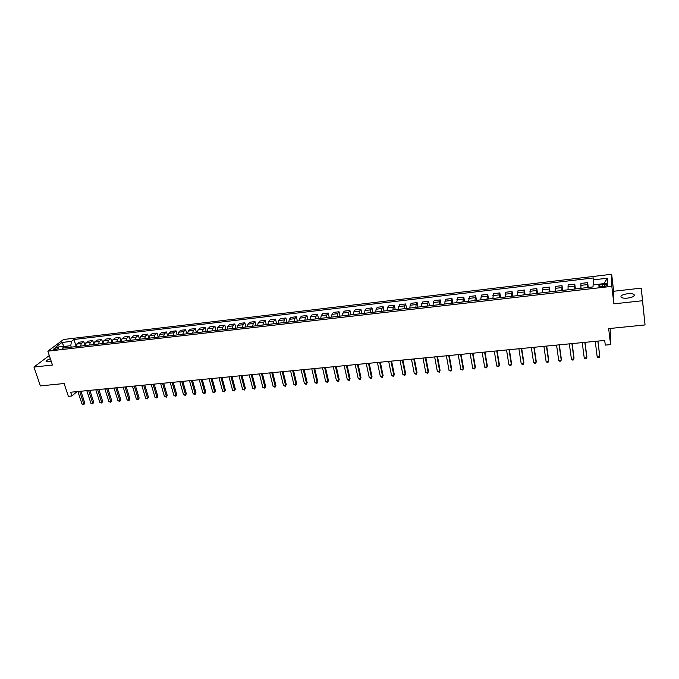 <?xml version="1.0" encoding="UTF-8"?>
<svg xmlns="http://www.w3.org/2000/svg" width="679" height="679" viewBox="0 0 679 679"><rect width="100%" height="100%" fill="white"/><g stroke="black" fill="none" stroke-linecap="round" stroke-linejoin="round"><path stroke-width="1.02" d="M50.356 358.724C46.995 359.98 45.629 361.024 46.248 361.848L51.273 361.466M627.736 298.098C633.125 297.198 635.196 295.968 633.94 294.397C632.633 293.668 630.485 293.447 627.481 293.735C622.125 294.627 620.071 295.857 621.31 297.427C622.601 298.157 624.739 298.378 627.736 298.098M54.643 349.693C57.333 349.133 58.649 348.471 58.572 347.716L57.401 347.631C54.71 348.191 53.403 348.845 53.471 349.609L54.643 349.693M611.669 274.265L63.605 339.483L47.836 351.162L611.838 286.334L611.669 274.265L613.638 291.257L613.875 303.853L642.487 300.729L641.256 288.134L613.638 291.257M641.256 288.134L645.05 324.944L608.664 328.611L610.574 344.609L610.166 328.458M49.295 355.533L33.95 367.042L40.375 385.91L64.123 383.516L68.358 396.324L71.906 395.984L77.016 391.605M642.487 300.729L645.05 324.944M610.574 344.609L605.286 345.11L604.717 340.434L70.667 392.224L71.906 395.984M604.386 284.246L602.027 284.518C599.37 284.968 598.352 285.57 598.954 286.317L604.369 286.317C607.034 285.867 608.061 285.265 607.45 284.518L604.386 284.246L604.624 286.283M593.709 284.824L593.378 277.94L73.926 339.492L75.904 345.628M593.302 279.875L607.484 278.203L607.493 283.219L593.098 284.891L593.022 286.911L62.417 348.174L64.989 346.231L55.372 347.351L61.908 342.496L71.439 341.367L73.926 339.492M613.875 303.853L611.838 286.334M33.95 367.042L52.461 365.03L47.836 351.162M71.253 347.156L70.777 345.687L65.15 346.341M587.7 287.523L587.649 282.642L588.252 287.463M75.81 346.63L76.735 344.083L79.205 342.191L83.814 341.656L84.807 344.762M84.739 345.603L85.656 343.048L88.092 341.155L92.734 340.603L93.778 343.913M93.744 344.559L94.644 342.004L97.046 340.103L101.723 339.551L102.826 343.09M102.809 343.515L103.692 340.943L106.06 339.05L110.779 338.49L111.95 342.292M111.942 342.462L112.816 339.882L115.141 337.981L119.894 337.429L121.108 341.401M121.151 341.393L121.999 338.813L124.299 336.911L129.078 336.351L130.283 340.34M130.419 340.323L131.251 337.735L133.517 335.833L138.338 335.265L139.526 339.271M139.764 339.245L140.578 336.648L142.802 334.747L147.657 334.17L148.845 338.201M149.168 338.159L149.974 335.553L152.164 333.644L157.053 333.075L158.224 337.115M158.657 337.064L159.438 334.45L161.585 332.54L166.516 331.963L167.679 336.02M168.205 335.961L168.969 333.347L171.091 331.428L176.056 330.851L177.202 334.925M177.839 334.849L178.585 332.226L180.656 330.308L185.664 329.722L186.801 333.813M187.531 333.728L188.261 331.097L190.298 329.179L195.34 328.585L196.477 332.702M197.309 332.6L198.022 329.96L200.016 328.042L205.1 327.448L206.221 331.573M207.163 331.462L207.85 328.814L209.811 326.896L214.929 326.293L216.041 330.435M217.085 330.317L217.755 327.66L219.673 325.742L224.834 325.131L225.929 329.298M227.092 329.162L227.745 326.497L229.612 324.57L234.815 323.968L235.902 328.144M237.166 327.999L237.803 325.326L239.636 323.399L244.873 322.788L245.951 326.981M247.334 326.828L247.945 324.146L249.728 322.219L255.007 321.6L256.076 325.818M257.57 325.64L258.164 322.958L259.904 321.023L265.226 320.403L266.278 324.638M267.891 324.452L268.46 321.753L270.157 319.826L275.521 319.198L276.565 323.45M278.288 323.246L278.84 320.547L280.495 318.612L285.901 317.984L286.928 322.253M288.779 322.041L289.305 319.325L290.909 317.399L296.358 316.753L297.377 321.048M299.346 320.819L299.855 318.103L301.408 316.168L306.9 315.523L307.901 319.834M309.997 319.588L310.481 316.864L311.992 314.929L317.526 314.275L318.519 318.604M320.734 318.349L321.201 315.616L322.661 313.673L328.237 313.019L329.213 317.373M331.564 317.101L331.997 314.352L333.414 312.416L339.042 311.754L340.001 316.125M342.471 315.837L342.887 313.087L344.253 311.143L349.923 310.481L350.865 314.869M353.479 314.572L353.869 311.805L355.176 309.87L360.897 309.2L361.822 313.605M364.564 313.291L364.937 310.515L366.193 308.58L371.956 307.901L372.873 312.332M375.75 312.001L376.09 309.217L377.295 307.273L383.109 306.594L384.008 311.041M387.022 310.693L387.344 307.91L388.49 305.966L394.355 305.278L395.237 309.743M398.395 309.378L398.683 306.585L399.778 304.642L405.686 303.954L406.56 308.436M409.853 308.062L410.116 305.253L411.16 303.309L417.118 302.613L417.975 307.12M421.413 306.721L421.651 303.912L422.635 301.968L428.636 301.264L429.476 305.796M433.066 305.38L433.278 302.562L434.204 300.61L440.264 299.906L441.087 304.455M444.821 304.022L445.008 301.196L445.874 299.244L451.976 298.531L452.783 303.106M456.67 302.656L457.638 297.869L463.791 297.147L464.58 301.739M468.629 301.272L469.503 296.477L475.707 295.747L476.48 300.364M480.681 299.88L481.462 295.076L487.726 294.346L488.481 298.981M492.835 298.48L493.531 293.659L499.846 292.921L500.584 297.58M505.1 297.062L505.694 292.242L512.068 291.495L512.781 296.171M517.466 295.637L517.967 290.799L524.392 290.052L525.096 294.754M529.943 294.194L530.341 289.347L536.826 288.592L537.505 293.32M542.521 292.742L542.827 287.888L549.362 287.124L550.032 291.877M555.218 291.274L555.422 286.411L562.017 285.638L562.662 290.417M568.026 289.797L568.128 284.925L574.774 284.145L575.402 288.94M580.944 288.303L580.935 283.423L587.649 282.642M574.723 289.025L574.774 284.145M561.864 290.51L562.017 285.638M549.107 291.978L549.362 287.124M536.469 293.438L536.826 288.592M523.942 294.881L524.392 290.052M511.516 296.316L512.068 291.495M499.201 297.742L499.846 292.921M486.987 299.15L487.726 294.346M474.884 300.551L475.707 295.747M462.874 301.934L463.791 297.147M450.975 303.309L451.976 298.531M439.169 304.676L439.364 301.849L440.264 299.906M427.464 306.025L427.685 303.207L428.636 301.264M415.854 307.366L416.108 304.557L417.118 302.613M404.344 308.699L404.616 305.898L405.686 303.954M392.92 310.014L393.226 307.222L394.355 305.278M381.598 311.322L381.929 308.538L383.109 306.594M370.369 312.62L370.726 309.845L371.956 307.901M359.233 313.902L359.607 311.135L360.897 309.2M348.183 315.183L348.59 312.425L349.923 310.481M337.225 316.448L337.65 313.698L339.042 311.754M326.353 317.704L326.803 314.963L328.237 313.019M315.574 318.943L316.041 316.21L317.526 314.275M304.871 320.182L305.372 317.458L306.9 315.523M294.262 321.405L294.779 318.689L296.358 316.753M283.737 322.618L284.272 319.911L285.901 317.984M273.289 323.832L273.849 321.125L275.521 319.198M262.926 325.02L263.503 322.33L265.226 320.403M252.647 326.209L253.25 323.527L255.007 321.6M242.445 327.388L243.065 324.715L244.873 322.788M232.32 328.56L232.965 325.886L234.815 323.968M222.279 329.722L222.941 327.057L224.834 325.131M212.315 330.868L212.994 328.212L214.929 326.293M202.418 332.014L203.123 329.366L205.1 327.448M192.607 333.143L193.328 330.503L195.34 328.585M182.872 334.272L183.61 331.641L185.664 329.722M173.204 335.384L173.96 332.761L176.056 330.851M163.614 336.495L164.386 333.873L166.516 331.963M154.091 337.59L154.88 334.985L157.053 333.075M144.644 338.685L145.45 336.08L147.657 334.17M135.265 339.763L136.089 337.174L138.338 335.265M125.963 340.841L126.803 338.252L129.078 336.351M116.72 341.91L117.577 339.33L119.894 337.429M107.554 342.963L108.428 340.391L110.779 338.49M98.447 344.015L99.338 341.452L101.723 339.551M89.416 345.059L90.324 342.505L92.734 340.603M80.445 346.095L81.37 343.549L83.814 341.656M71.439 341.367L70.777 345.687M67.085 347.64L64.989 346.231M603.826 283.652L607.484 278.203M61.908 342.496L63.979 346.349M597.86 341.104L599.786 356.619L597.189 356.857L595.245 341.359M597.995 341.087L599.786 356.619L599.167 357.587L598.123 357.689L597.189 356.857M584.831 342.369L586.826 357.808L584.246 358.045L582.242 342.615M585.001 342.352L586.877 356.831L586.223 358.775L585.188 358.868L584.246 358.045M571.913 343.616L573.976 358.987L571.421 359.216L569.35 343.863M572.125 343.599L574.052 358.011L573.39 359.946L572.372 360.04L571.421 359.216M559.114 344.856L561.244 360.15L558.707 360.388L556.568 345.102M559.352 344.839L561.346 359.183L560.676 361.109L559.666 361.203L558.707 360.388M546.425 346.086L548.615 361.313L546.103 361.542L543.896 346.332M546.697 346.061L548.751 360.345L548.072 362.255L547.07 362.348L546.103 361.542M533.838 347.308L536.096 362.459L533.609 362.688L531.343 347.555M534.144 347.283L536.257 361.491L535.57 363.401L534.577 363.494L533.609 362.688M521.37 348.522L523.687 363.596L521.217 363.825L518.892 348.76M521.701 348.488L523.874 362.628L523.178 364.53L521.217 363.825M509.004 349.719L511.38 364.725L508.936 364.946L506.542 349.957M509.369 349.685L511.593 363.757L510.897 365.658L508.936 364.946M496.739 350.907L499.175 365.845L496.748 366.066L494.304 351.145M497.138 350.865L499.421 364.878L498.709 366.77L496.748 366.066M484.585 352.087L487.081 366.949L484.679 367.169L482.166 352.316M485.01 352.045L487.352 365.989L486.631 367.874L484.679 367.169M472.533 353.258L475.088 368.052L472.703 368.273L470.14 353.487M472.991 353.207L475.376 367.093L474.655 368.969L472.703 368.273M460.583 354.413L463.188 369.138L460.82 369.359L458.206 354.642M461.066 354.37L463.511 368.179L462.781 370.047L460.82 369.359M448.734 355.558L451.399 370.225L449.048 370.437L446.375 355.788M449.243 355.516L451.739 369.266L451 371.124L449.048 370.437M436.979 356.704L439.695 371.294L437.369 371.506L434.645 356.925M437.522 356.653L440.068 370.344L439.321 372.194L437.369 371.506M425.326 357.833L428.093 372.355L425.784 372.567L423.009 358.054M425.894 357.774L428.491 371.405L427.736 373.255L425.784 372.567M428.491 371.405L427.736 373.255M413.766 358.953L416.592 373.416L414.3 373.62L411.466 359.174M414.36 358.894L417.008 372.457L416.244 374.299L414.3 373.62M417.008 372.457L416.244 374.299M402.308 360.065L405.185 374.46L402.91 374.664L400.024 360.286M402.927 360.006L405.618 373.509L404.854 375.343L402.91 374.664M405.618 373.509L404.854 375.343M390.943 361.169L393.862 375.495L391.613 375.699L388.677 361.389M391.588 361.101L394.321 374.545L393.548 376.378L391.613 375.699M394.321 374.545L393.548 376.378M379.663 362.263L382.642 376.522L380.401 376.726L377.422 362.476M380.333 362.196L383.117 375.58L382.345 377.397L380.401 376.726M383.117 375.58L382.345 377.397M368.485 363.341L371.506 377.549L369.291 377.745L366.261 363.562M369.181 363.273L372.007 376.599L371.226 378.415L369.291 377.745M372.007 376.599L371.226 378.415M357.392 364.419L360.464 378.559L358.266 378.763L355.185 364.631M358.113 364.351L360.99 377.617L360.193 379.425L358.266 378.763M360.99 377.617L360.193 379.425M346.392 365.489L349.507 379.561L347.325 379.765L344.202 365.701M347.13 365.412L350.05 378.619L349.252 380.418L347.325 379.765M350.05 378.619L349.252 380.418M335.477 366.541L338.634 380.563L336.478 380.758L333.304 366.753M336.241 366.473L339.203 379.62L338.405 381.411L336.478 380.758M339.203 379.62L338.405 381.411M324.647 367.594L327.855 381.547L325.708 381.742L322.5 367.806M325.445 367.517L328.449 380.605L327.634 382.396L325.708 381.742M328.449 380.605L327.634 382.396M313.91 368.638L317.161 382.523L315.031 382.718L311.771 368.841M314.725 368.561L317.772 381.59L316.957 383.372L315.031 382.718M317.772 381.59L316.957 383.372M303.258 369.673L306.552 383.499L304.438 383.694L301.137 369.877M304.099 369.588L307.18 382.566L306.365 384.339L304.438 383.694M307.18 382.566L306.365 384.339M292.691 370.692L296.027 384.467L293.931 384.654L290.587 370.895M293.549 370.607L296.672 383.533L295.849 385.299L293.931 384.654M296.672 383.533L295.849 385.299M282.201 371.71L285.579 385.426L283.499 385.613L280.113 371.914M283.084 371.625L286.249 384.492L285.418 386.258L283.499 385.613M286.249 384.492L285.418 386.258M271.804 372.72L275.224 386.368L273.153 386.563L269.733 372.924M272.703 372.635L275.903 385.443L275.071 387.2L273.153 386.563M275.903 385.443L275.071 387.2M261.483 373.722L264.937 387.31L262.892 387.505L259.42 373.917M262.4 373.628L265.642 386.385L264.802 388.133L262.892 387.505M265.642 386.385L264.802 388.133M251.238 374.715L254.735 388.252L252.707 388.439L249.201 374.91M252.181 374.621L255.465 387.319L254.617 389.067L252.707 388.439M255.465 387.319L254.617 389.067M241.079 375.699L244.618 389.177L242.598 389.364L239.05 375.894M242.038 375.606L245.357 388.252L244.508 389.992L242.598 389.364M245.357 388.252L244.508 389.992M230.996 376.675L234.569 390.094L232.574 390.281L228.984 376.87M231.98 376.582L235.333 389.177L234.476 390.909L232.574 390.281M235.333 389.177L234.476 390.909M220.989 377.643L224.605 391.011L222.619 391.197L218.994 377.838M221.991 377.549L225.377 390.094L224.52 391.817L222.619 391.197M225.377 390.094L224.52 391.817M211.059 378.61L214.717 391.919L212.748 392.097L209.081 378.806M212.086 378.509L215.506 391.002L214.64 392.717L212.748 392.097M215.506 391.002L214.64 392.717M201.213 379.561L204.897 392.818L202.945 392.997L199.253 379.756M202.249 379.468L205.712 391.902L204.837 393.616L202.945 392.997M205.712 391.902L204.837 393.616M191.436 380.512L195.153 393.71L193.218 393.888L189.483 380.698M192.496 380.41L195.985 392.793L195.111 394.507L193.218 393.888M195.985 392.793L195.111 394.507M181.734 381.454L185.486 394.601L183.568 394.771L179.799 381.64M182.812 381.352L186.335 393.684L185.452 395.39L183.568 394.771M186.335 393.684L185.452 395.39M172.101 382.387L175.895 395.475L173.985 395.653L170.183 382.574M173.196 382.277L176.752 394.567L175.869 396.264L173.985 395.653M176.752 394.567L175.869 396.264M162.544 383.312L166.372 396.349L164.479 396.528L160.643 383.499M163.664 383.202L167.246 395.441L166.363 397.13L164.479 396.528M167.246 395.441L166.363 397.13M153.064 384.238L156.917 397.215L155.041 397.385L151.171 384.416M154.192 384.127L157.808 396.307L156.917 397.996L155.041 397.385M157.808 396.307L156.917 397.996M143.651 385.146L147.538 398.072L145.671 398.25L141.775 385.332M144.797 385.035L148.446 397.164L147.547 398.853L145.671 398.25M148.446 397.164L147.547 398.853M134.306 386.054L138.227 398.929L136.377 399.099L132.447 386.232M135.469 385.944L139.144 398.021L138.253 399.702L136.377 399.099M139.144 398.021L138.253 399.702M125.029 386.954L128.985 399.778L127.143 399.948L123.188 387.132M126.218 386.835L129.918 398.87L129.018 400.542L127.143 399.948M129.918 398.87L129.018 400.542M115.829 387.845L119.81 400.618L117.985 400.788L113.996 388.023M117.026 387.726L120.76 399.719L119.852 401.382L117.985 400.788M120.76 399.719L119.852 401.382M106.688 388.728L110.702 401.45L108.886 401.62L104.872 388.906M107.902 388.617L111.67 400.551L110.762 402.214L108.886 401.62M111.67 400.551L110.762 402.214M97.615 389.61L101.663 402.282L99.864 402.443L95.815 389.788M98.854 389.491L102.639 401.382L101.731 403.037L99.864 402.443M102.639 401.382L101.731 403.037M88.618 390.484L92.692 403.105L90.901 403.267L86.819 390.654M89.866 390.366L93.677 402.206L92.76 403.852L90.901 403.267M93.677 402.206L92.76 403.852M79.681 391.35L83.78 403.92L82.006 404.081L77.898 391.52M80.937 391.231L84.782 403.029L83.78 403.92L83.865 404.667L82.006 404.081M84.782 403.029L83.865 404.667M580.791 285.375L587.539 284.594M567.907 286.877L574.595 286.097M555.133 288.363L561.762 287.59M542.47 289.84L549.039 289.076M529.917 291.299L536.435 290.544M517.474 292.751L523.933 291.995M505.142 294.185L511.542 293.447M492.903 295.611L499.252 294.873M480.783 297.029L487.072 296.29M468.756 298.429L474.994 297.699M456.831 299.812L463.019 299.091M445.008 301.196L451.145 300.474M433.278 302.562L439.364 301.849M421.651 303.912L427.685 303.207M410.116 305.253L416.108 304.557M398.683 306.585L404.616 305.898M387.344 307.91L393.226 307.222M376.09 309.217L381.929 308.538M364.937 310.515L370.726 309.845M353.869 311.805L359.607 311.135M342.887 313.087L348.59 312.425M331.997 314.352L337.65 313.698M321.201 315.616L326.803 314.963M310.481 316.864L316.041 316.21M299.855 318.103L305.372 317.458M289.305 319.325L294.779 318.689M278.84 320.547L284.272 319.911M268.46 321.753L273.849 321.125M258.164 322.958L263.503 322.33M247.945 324.146L253.25 323.527M237.803 325.326L243.065 324.715M227.745 326.497L232.965 325.886M217.755 327.66L222.941 327.057M207.85 328.814L212.994 328.212M198.022 329.96L203.123 329.366M188.261 331.097L193.328 330.503M178.585 332.226L183.61 331.641M168.969 333.347L173.96 332.761M159.438 334.45L164.386 333.873M149.974 335.553L154.88 334.985M140.578 336.648L145.45 336.08M131.251 337.735L136.089 337.174M121.999 338.813L126.803 338.252M112.816 339.882L117.577 339.33M103.692 340.943L108.428 340.391M94.644 342.004L99.338 341.452M85.656 343.048L90.324 342.505M76.735 344.083L81.37 343.549M602.273 286.563L602.027 284.518M634.11 295.942L633.94 294.397M607.535 285.248L607.45 284.518"/></g></svg>
